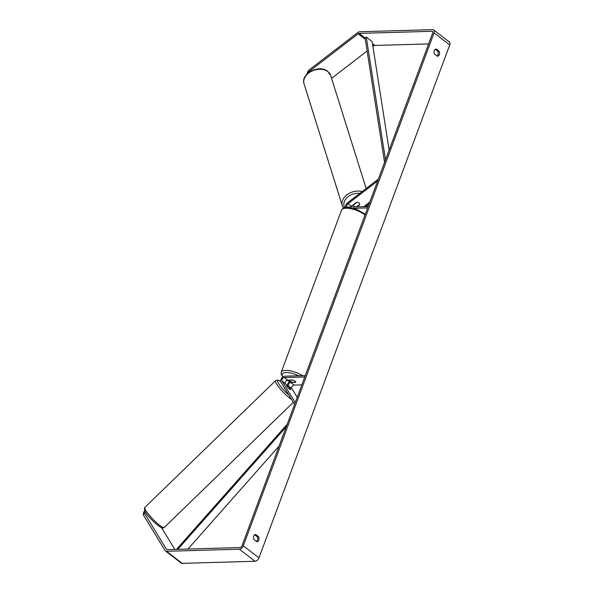<?xml version="1.0" encoding="UTF-8"?>
<svg xmlns="http://www.w3.org/2000/svg" width="593" height="593" viewBox="0 0 593 593"><rect width="100%" height="100%" fill="white"/><g stroke="black" fill="none" stroke-linecap="round" stroke-linejoin="round"><path stroke-width="0.89" d="M289.658 389.186A3.135 0.571 -134.1 0 1 287.672 387.296L285.389 383.552A2.194 1.349 127.6 0 1 285.715 381.432A2.194 1.349 127.6 0 1 287.649 380.12L292.549 379.987A3.135 1.112 20.4 0 1 295.722 382.322A3.135 1.112 20.4 0 1 295.685 382.396L290.785 382.537A2.194 1.349 -52.4 0 0 288.85 383.841A2.194 1.349 -52.4 0 0 288.517 385.961L290.8 389.705A3.135 0.571 -134.1 0 1 290.792 389.72A3.135 0.571 -134.1 0 1 289.658 389.186A3.135 0.571 -134.1 0 1 287.983 387.644L286.486 385.191A3.135 0.571 -134.1 0 1 287.561 385.754A3.135 0.571 -134.1 0 1 289.228 387.296L290.726 389.749A3.135 0.571 -134.1 0 1 289.658 389.186M294.573 404.389L280.949 382.062A3.766 2.32 127.6 0 1 281.519 378.43A3.766 2.32 127.6 0 1 284.833 376.184L305.284 375.599M290.555 381.299A3.766 2.32 -52.4 0 0 287.16 385.465M295.24 402.595L282.06 380.988A2.194 1.349 127.6 0 1 282.387 378.868A2.194 1.349 127.6 0 1 284.321 377.563L304.772 376.978M297.204 397.31L291.845 388.526A2.194 1.349 127.6 0 1 292.179 386.406A2.194 1.349 127.6 0 1 294.113 385.102L301.83 384.879M356.86 206.861L359.58 204.778A3.135 2.268 162.6 0 0 359.588 203.718A3.135 2.268 162.6 0 0 358.958 202.843A3.135 2.268 162.6 0 0 356.445 202.361L351.301 206.32A2.194 1.349 -52.4 0 0 350.604 207.046M378.349 179.123L347.646 202.724A3.766 2.32 -52.4 0 0 345.623 207.491M377.682 180.917L347.972 203.755A2.194 1.349 -52.4 0 0 347.083 206.942A2.194 1.349 -52.4 0 0 347.706 207.127L368.157 206.542M353.524 208.321L367.645 207.913M369.839 202.013L363.783 206.668M353.458 204.659L353.539 204.904A3.135 2.268 162.6 0 0 353.598 205.601A3.135 2.268 162.6 0 0 354.229 206.475A3.135 2.268 162.6 0 0 355.155 206.913M356.452 206.875L359.654 204.422A3.135 2.268 162.6 0 0 359.588 203.718A3.135 2.268 162.6 0 0 358.958 202.843A3.135 2.268 162.6 0 0 356.912 202.309L353.539 204.904M144.603 513.464L143.276 514.754L143.521 512.211L144.848 510.921L144.603 513.464L166.455 549.274A1.883 1.156 -52.4 0 0 166.633 549.481A1.883 1.156 -52.4 0 0 167.167 549.637L240.017 547.547A1.883 1.156 -52.4 0 0 241.966 545.864L432.727 32.911A1.883 1.156 -52.4 0 0 432.542 31.459A1.883 1.156 -52.4 0 0 432.008 31.303L359.158 33.386A1.883 1.156 -52.4 0 0 358.157 33.794L308.916 71.642L308.39 72.791M256.45 541.453A3.135 2.209 88.4 0 0 257.451 540.112A3.135 2.209 88.4 0 0 257.266 536.784L254.694 534.804M435.24 49.345L437.812 51.324A3.135 2.209 -91.6 0 1 437.99 54.645A3.135 2.209 -91.6 0 1 436.989 55.994M439.146 51.287A3.135 2.209 -91.6 0 1 439.331 54.608A3.135 2.209 -91.6 0 1 437.464 56.239A3.135 2.209 -91.6 0 1 437.3 56.231L434.424 54.015A3.135 2.209 -91.6 0 1 434.202 50.783A3.135 2.209 -91.6 0 1 436.107 49.063A3.135 2.209 -91.6 0 1 436.263 49.063L439.146 51.287L437.812 51.324M258.785 540.075A3.135 2.209 88.4 0 0 258.6 536.747L255.724 534.53A3.135 2.209 88.4 0 0 255.568 534.523A3.135 2.209 88.4 0 0 253.663 536.25A3.135 2.209 88.4 0 0 253.878 539.474L256.762 541.698A3.135 2.209 88.4 0 0 256.917 541.698A3.135 2.209 88.4 0 0 258.785 540.075M257.266 536.784L258.6 536.747M143.276 514.754L165.121 550.563A3.766 2.32 -52.4 0 0 165.484 550.971A3.766 2.32 -52.4 0 0 166.551 551.29L239.402 549.2A3.766 2.32 -52.4 0 0 243.3 545.827L434.061 32.874A3.766 2.32 -52.4 0 0 433.691 29.969A3.766 2.32 -52.4 0 0 432.616 29.65L359.773 31.74A3.766 2.32 -52.4 0 0 357.764 32.556L308.523 70.404L308.916 71.642M165.484 550.971L181.147 563.031A3.766 2.32 -52.4 0 0 182.214 563.35L255.064 561.26A3.766 2.32 -52.4 0 0 258.963 557.887L449.724 44.935A3.766 2.32 -52.4 0 0 449.353 42.029L433.691 29.969M428.635 43.912L374.82 45.453A1.883 1.156 -52.4 0 0 373.82 45.861L372.923 46.55M367.126 51.005L331.576 78.328M306.707 74.377L308.523 70.404M161.578 527.688L174.839 549.414M285.448 389.431A3.135 0.571 -134.1 0 1 284.195 387.377M289.821 380.217A3.135 1.112 -159.6 0 0 292.564 382.329L295.744 382.24A3.135 1.112 -159.6 0 0 293.001 380.128L289.881 380.061M177.833 549.333L286.249 426.782M187.966 549.044L279.088 446.04M176.506 549.37L287.19 424.262M389.141 150.118L372.152 41.614L366.281 37.092L385.502 159.895M366.281 37.092L365.066 37.87L384.568 162.415M288.517 385.961L291.845 388.526M290.785 382.537L294.113 385.102M284.321 377.563L287.649 380.12M282.06 380.988L285.389 383.552M347.972 203.755L351.301 206.32M327.907 71.657A13.958 10.103 -17.4 0 1 330.709 75.563L327.684 71.323C319.256 64.051 300.317 73.688 304.076 83.917A13.958 10.103 -17.4 0 1 311.362 71.338A13.958 10.103 -17.4 0 1 327.907 71.657M367.445 203.851A12.386 8.962 -17.4 0 1 365.733 206.609M362.16 191.569A13.958 10.103 162.6 0 0 347.387 194.497A13.958 10.103 162.6 0 0 342.309 205.741L304.076 83.917M344.726 207.654A12.386 8.962 -17.4 0 1 347.113 197.573A12.386 8.962 -17.4 0 1 359.825 193.362M243.3 545.827L258.963 557.887M434.061 32.874L449.724 44.935M358.157 33.794L365.288 39.294M372.678 44.986L373.82 45.861M359.158 33.386L365.08 37.945M372.471 43.637L374.82 45.453M432.008 31.303L432.831 31.933M166.455 549.274L166.878 549.6M166.551 551.29L182.214 563.35M239.402 549.2L255.064 561.26M144.937 507.334A13.958 2.528 45.9 0 0 148.806 514.605A13.958 2.528 45.9 0 0 159.309 524.998A13.958 2.528 45.9 0 0 164.365 527.37C162.571 528.141 162.882 528.852 157.834 525.383C151.489 519.853 142.061 510.951 144.937 507.334L275.575 380.669L276.99 380.091L278.332 380.35L280.786 381.699M291.608 399.534A13.958 2.528 -134.1 0 1 289.947 398.333A13.958 2.528 -134.1 0 1 279.451 387.948A13.958 2.528 -134.1 0 1 275.575 380.669M280.823 381.796A12.386 2.246 45.9 0 0 278.643 383.634A12.386 2.246 45.9 0 0 288.88 395.049M365.006 215.007A13.958 4.944 -159.6 0 0 345.919 208.21A13.958 4.944 -159.6 0 0 341.553 210.055L281.23 372.241A13.958 4.944 20.4 0 1 285.604 370.395A13.958 4.944 20.4 0 1 302.586 375.68M298.62 375.792A12.386 4.388 -159.6 0 0 286.071 372.523A12.386 4.388 -159.6 0 0 283.031 376.859M287.212 380.209A12.386 4.388 -159.6 0 0 289.881 381.595M366.148 188.5L330.709 75.563M368.802 202.806L366.607 206.586M353.598 205.601L353.339 204.755M342.309 205.741L343.48 208.076M293.32 402.336L164.365 527.37M281.23 372.241L281.104 374.057L282.809 377.022M287.056 380.261L289.762 381.662M341.553 210.055C342.702 208.21 344.466 207.328 346.853 207.394L356.601 209.299L365.31 214.192"/></g></svg>
